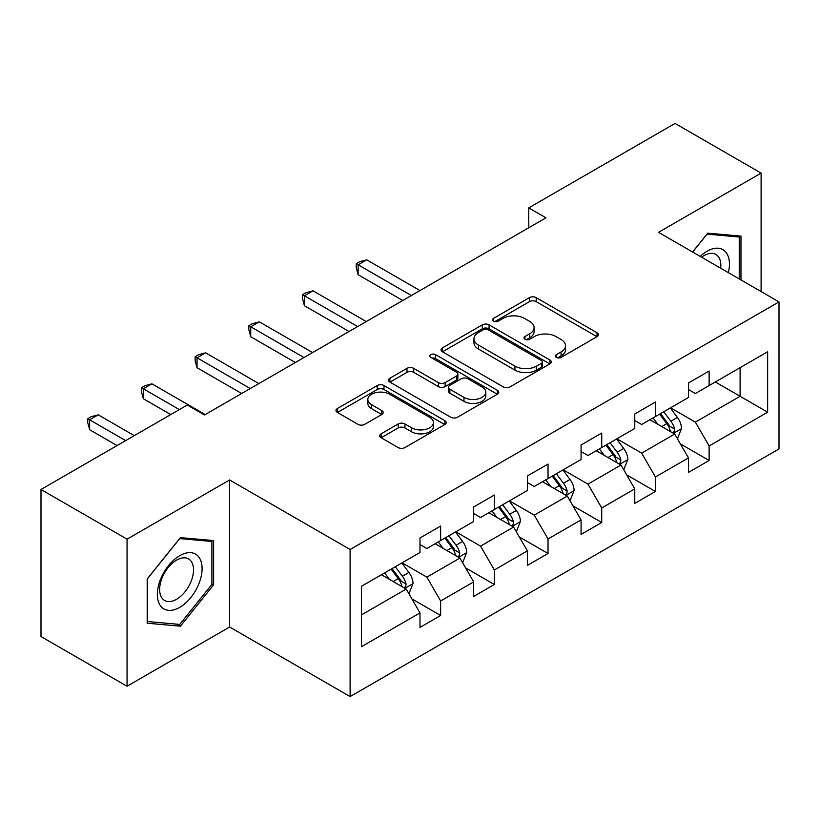 <?xml version="1.0" encoding="UTF-8"?>
<svg xmlns="http://www.w3.org/2000/svg" width="820" height="820" viewBox="0 0 820 820"><rect width="100%" height="100%" fill="white"/><g stroke="black" fill="none" stroke-linecap="round" stroke-linejoin="round"><path stroke-width="1.23" d="M556.39 357.397A3.341 1.927 0 0 0 561.116 357.397L597.021 336.671A4.776 2.757 0 0 0 598.415 334.714A4.776 2.757 0 0 0 597.021 332.766L536.198 297.65A4.776 2.757 0 0 0 529.443 297.65L493.548 318.375A3.341 1.927 0 0 0 492.564 319.749A3.341 1.927 0 0 0 493.548 321.112A3.341 1.927 0 0 0 498.273 321.112L502.916 318.426A15.293 8.825 0 0 1 524.544 318.426L529.617 321.358A15.293 8.825 0 0 1 534.086 327.6A15.293 8.825 0 0 1 529.617 333.842L524.964 336.518A3.341 1.927 0 0 0 523.99 337.881A3.341 1.927 0 0 0 524.964 339.255A3.341 1.927 0 0 0 529.699 339.255L534.343 336.569A15.293 8.825 0 0 1 555.97 336.569L561.034 339.49A15.293 8.825 0 0 1 565.513 345.732A15.293 8.825 0 0 1 561.034 351.975L556.39 354.66A3.341 1.927 0 0 0 555.406 356.023A3.341 1.927 0 0 0 556.39 357.397L556.39 354.66M381.115 433.811A4.776 2.757 0 0 0 379.721 435.758A4.776 2.757 0 0 0 381.115 437.716L398.182 447.566A4.776 2.757 0 0 0 404.936 447.566L444.809 424.545A4.776 2.757 0 0 0 446.203 422.597A4.776 2.757 0 0 0 444.809 420.639L383.985 385.533A4.776 2.757 0 0 0 377.231 385.533L337.368 408.544A4.776 2.757 0 0 0 335.964 410.502A4.776 2.757 0 0 0 337.368 412.45L357.971 424.35A4.776 2.757 0 0 0 364.736 424.35L381.792 414.5A4.776 2.757 0 0 0 383.196 412.552A4.776 2.757 0 0 0 381.792 410.594L371.573 404.701A12.782 7.38 0 0 1 367.832 399.483A12.782 7.38 0 0 1 375.724 392.657A12.782 7.38 0 0 1 389.654 394.256L429.69 417.38A12.782 7.38 0 0 1 433.431 422.597A12.782 7.38 0 0 1 425.539 429.413A12.782 7.38 0 0 1 411.609 427.814L404.936 423.96A4.776 2.757 0 0 0 398.182 423.96L381.115 433.811L381.115 437.716M229.631 479.956L127.059 539.17L41 489.489L41 636.556L127.059 686.237L229.631 627.013L350.109 696.569L350.109 549.513L229.631 479.956L229.631 627.013M761.103 291.551L761.103 173.112L658.521 232.337L779 301.893L350.109 549.513M761.103 173.112L675.044 123.43L528.756 207.89L528.756 227.765M41 489.489L187.288 405.029L204.498 414.971L545.966 217.823L528.756 207.89M503.254 386.896A4.776 2.757 0 0 0 510.019 386.896L549.882 363.875A4.776 2.757 0 0 0 551.286 361.928A4.776 2.757 0 0 0 549.882 359.98L489.068 324.863A4.776 2.757 0 0 0 482.314 324.863L442.441 347.885A4.776 2.757 0 0 0 441.037 349.832A4.776 2.757 0 0 0 442.441 351.78L503.254 386.896M432.119 358.114A3.341 1.927 0 0 1 435.512 358.586L435.512 354.609L497.351 390.31A4.776 2.757 0 0 1 498.744 392.257A4.776 2.757 0 0 1 497.351 394.215L457.478 417.226A4.776 2.757 0 0 1 450.723 417.226L389.9 382.12L389.9 378.215A4.776 2.757 0 0 0 388.506 380.162A4.776 2.757 0 0 0 389.9 382.12M389.9 378.215L406.966 368.364A4.776 2.757 0 0 1 413.721 368.364L438.382 382.602A4.776 2.757 0 0 0 445.147 382.602L456.463 376.072A4.776 2.757 0 0 0 457.867 374.125A4.776 2.757 0 0 0 456.463 372.167L430.787 357.346A3.341 1.927 0 0 1 429.803 355.982A3.341 1.927 0 0 1 431.873 354.199A3.341 1.927 0 0 1 435.512 354.609M350.109 696.569L779 448.95L779 301.893M411.896 598.897L440.637 615.492L440.637 600.978L473.683 581.903L473.683 596.406L494.337 584.486L494.337 569.982L527.373 550.896L527.373 565.41L548.026 553.49L548.026 538.976L581.072 519.9L581.072 534.404L601.726 522.483L601.726 507.98L634.772 488.894L634.772 503.408L655.426 491.477L655.426 476.973L688.472 457.898L688.472 472.402L709.126 460.481L709.126 445.967L767.643 412.183L767.643 351.77L740.101 367.667L740.101 396.285L767.643 412.183M440.637 615.492L419.983 627.413L419.983 612.909L361.466 646.693L361.466 586.279L419.983 552.485L419.983 537.981L440.637 526.061L440.637 540.564L473.683 521.489L473.683 506.975L494.337 495.054L494.337 509.568L527.373 490.483L527.373 475.979L548.026 464.058L548.026 478.562L581.072 459.487L581.072 444.973L601.726 433.052L601.726 447.556L634.772 428.481L634.772 413.977L655.426 402.046L655.426 416.56L688.472 397.474L688.472 382.971L709.126 371.05L709.126 385.554L767.643 351.77M435.123 543.742L459.907 558.051L426.871 577.136L402.087 562.827M419.983 544.541L426.871 548.518L440.637 540.564M426.871 577.136L440.637 600.978M459.907 558.051L473.683 581.903M488.822 512.746L513.607 527.055L480.561 546.13L455.776 531.821M473.683 513.535L480.561 517.512L494.337 509.568M480.561 546.13L494.337 569.982M513.607 527.055L527.373 550.896M542.522 481.74L567.307 496.049L534.261 515.134L509.476 500.825M527.373 482.539L534.261 486.516L548.026 478.562M534.261 515.134L548.026 538.976M567.307 496.049L581.072 519.9M596.222 450.744L621.006 465.053L587.96 484.128L563.176 469.819M581.072 451.533L587.96 455.51L601.726 447.556M587.96 484.128L601.726 507.98M621.006 465.053L634.772 488.894M649.922 419.737L674.706 434.046L641.66 453.122L616.876 438.813M634.772 420.537L641.66 424.504L655.426 416.56M641.66 453.122L655.426 476.973M674.706 434.046L688.472 457.898M715.317 381.976L740.101 396.285L695.36 422.126L670.575 407.817M688.472 389.531L695.36 393.508L709.126 385.554M695.36 422.126L709.126 445.967M127.059 539.17L127.059 686.237M361.466 614.897L406.218 589.057L381.433 574.748M406.218 589.057L419.983 612.909M680.385 443.886L709.126 460.481M626.685 474.882L655.426 491.477M572.985 505.889L601.726 522.483M519.285 536.895L548.026 553.49M465.596 567.891L494.337 584.486M740.962 279.928L740.962 236.119L707.752 233.157L692.592 252.006M147.19 623.22L180.41 626.193L213.62 584.865L213.62 540.585L180.41 537.612L147.19 578.941L147.19 623.22M211.909 583.881L213.62 584.865M176.894 624.163L180.41 626.193M557.723 357.868L561.034 355.952A15.293 8.825 0 0 0 565.513 349.709L565.513 345.732M534.086 327.6L534.086 331.567A15.293 8.825 0 0 1 529.617 337.809L526.307 339.726M596.95 336.702L536.198 301.627A4.776 2.757 0 0 0 529.443 301.627L494.88 321.583M549.82 363.916L489.068 328.84A4.776 2.757 0 0 0 482.314 328.84L442.503 351.821M541.436 363.291A3.341 1.927 0 0 0 542.42 361.928A3.341 1.927 0 0 0 541.436 360.564L488.054 329.742A3.341 1.927 0 0 0 483.328 329.742L478.429 332.571A15.293 8.825 0 0 0 473.95 338.814A15.293 8.825 0 0 0 478.429 345.056L514.919 366.12A15.293 8.825 0 0 0 536.536 366.12L541.436 363.291L541.436 367.268A3.341 1.927 0 0 0 542.42 365.904L542.42 361.928M473.95 338.814L473.95 342.791A15.293 8.825 0 0 0 478.429 349.033L478.429 345.056M541.436 367.268L536.536 370.097A15.293 8.825 0 0 1 514.919 370.097L478.429 349.033M389.961 382.151L406.966 372.341L406.966 368.364M457.867 374.125L457.867 378.092A4.776 2.757 0 0 1 456.463 380.049L445.147 386.579A4.776 2.757 0 0 1 438.382 386.579L413.721 372.341A4.776 2.757 0 0 0 406.966 372.341M435.512 358.586L497.279 394.246M463.976 397.382A12.782 7.38 0 0 0 477.906 398.981A12.782 7.38 0 0 0 485.799 392.165A12.782 7.38 0 0 0 482.057 386.948L467.953 378.799A4.776 2.757 0 0 0 461.188 378.799L449.872 385.338A4.776 2.757 0 0 0 448.478 387.286A4.776 2.757 0 0 0 449.872 389.233L463.976 397.382L463.976 401.359A12.782 7.38 0 0 0 477.906 402.958A12.782 7.38 0 0 0 485.799 396.142L485.799 392.165M448.478 387.286L448.478 391.263A4.776 2.757 0 0 0 449.872 393.21L449.872 389.233M463.976 401.359L449.872 393.21M433.431 422.597L433.431 426.564A12.782 7.38 0 0 1 425.539 433.39A12.782 7.38 0 0 1 411.609 431.791L404.936 427.937A4.776 2.757 0 0 0 398.182 427.937L381.177 437.747M367.832 399.483L367.832 403.45A12.782 7.38 0 0 0 371.573 408.667L371.573 404.701M381.731 414.541L371.573 408.667M444.747 424.586L383.985 389.51A4.776 2.757 0 0 0 377.231 389.51L337.43 412.491M677.422 438.761L681.512 428.44A12.905 7.452 -120 0 0 677.402 417.462L670.299 407.97M657.906 424.35L653.089 417.913M419.983 290.567L366.735 259.817L358.125 264.788L358.125 274.72L402.774 300.499M672.707 432.898L674.265 431.238L674.553 428.993A12.905 7.452 -120 0 0 670.862 421.234L663.759 411.753M660.52 413.618L668.402 424.135A6.57 3.792 60 0 1 669.602 426.133L674.553 428.993M659.628 414.131L666.732 423.622A12.905 7.452 60 0 1 670.422 431.381M358.125 274.72L356.228 267.668L356.228 263.691L411.373 295.528M356.228 263.691L359.672 261.703L366.735 259.817M737.108 235.781L739.24 237.011L739.24 278.933M692.664 252.047L707.055 234.141L739.24 237.011M728.365 272.65A31.642 18.265 120 0 0 722.881 249.649A31.642 18.265 120 0 0 700.218 256.404M720.698 268.232A23.954 13.827 120 0 0 715.901 254.487A23.954 13.827 120 0 0 701.602 257.203M179.724 607.343A31.642 18.265 120 0 0 202.089 568.588A31.642 18.265 120 0 0 179.724 555.673A31.642 18.265 120 0 0 157.348 594.418A31.642 18.265 120 0 0 179.724 607.343M176.577 599.256A23.954 13.827 120 0 0 192.228 578.141A23.954 13.827 120 0 0 188.559 558.943A23.954 13.827 120 0 0 176.577 560.132A23.954 13.827 120 0 0 160.935 581.247A23.954 13.827 120 0 0 164.605 600.445A23.954 13.827 120 0 0 176.577 599.256M147.538 578.633L179.724 538.596L211.909 541.466L211.909 584.383L179.724 624.42L147.538 621.539L147.467 578.592M209.766 540.236L211.909 541.466M623.723 469.757L627.823 459.446A12.905 7.452 -120 0 0 623.702 448.458L616.599 438.977M604.217 455.356L599.389 448.909M366.284 321.563L313.035 290.823L304.425 295.794L304.425 305.727L349.074 331.505M619.008 463.894L620.576 462.244L620.853 459.989A12.905 7.452 -120 0 0 617.163 452.23L610.059 442.749M606.831 444.614L614.703 455.141A6.57 3.792 60 0 1 615.902 457.13L620.853 459.989M605.929 445.137L613.032 454.618A12.905 7.452 60 0 1 616.722 462.377M304.425 305.727L302.539 298.675L302.539 294.698L357.674 326.534M302.539 294.698L305.973 292.709L313.035 290.823M570.023 500.764L574.123 490.442A12.905 7.452 -120 0 0 570.002 479.464L562.899 469.973M550.517 486.352L545.689 479.915M312.584 352.569L259.335 321.819L250.735 326.79L250.735 336.733L295.374 362.502M565.308 494.901L566.876 493.25L567.153 490.995A12.905 7.452 -120 0 0 563.463 483.236L556.36 473.755M553.131 475.62L561.013 486.137A6.57 3.792 60 0 1 562.202 488.136L567.153 490.995M552.229 476.133L559.332 485.624A12.905 7.452 60 0 1 563.022 493.384M250.735 336.733L248.839 329.671L248.839 325.694L303.984 357.53M248.839 325.694L252.283 323.715L259.335 321.819M516.333 531.76L520.423 521.448A12.905 7.452 -120 0 0 516.303 510.46L509.199 500.979M496.817 517.358L491.99 510.911M258.884 383.565L205.635 352.825L197.036 357.797L197.036 367.729L241.674 393.508M511.608 525.897L513.177 524.246L513.463 522.002A12.905 7.452 -120 0 0 509.763 514.242L502.66 504.751M499.431 506.616L507.313 517.143A6.57 3.792 60 0 1 508.502 519.142L513.463 522.002M498.529 507.139L505.632 516.62A12.905 7.452 60 0 1 509.333 524.38M197.036 367.729L195.139 360.677L195.139 356.7L250.284 388.536M195.139 356.7L198.583 354.711L205.635 352.825M462.634 562.766L466.723 552.454A12.905 7.452 -120 0 0 462.613 541.466L455.5 531.985M443.118 548.365L438.29 541.918M205.195 414.571L151.946 383.832L143.336 388.793L143.336 398.735L170.765 414.571M457.919 556.903L459.477 555.253L459.764 552.998A12.905 7.452 -120 0 0 456.074 545.239L448.96 535.757M445.731 537.623L453.614 548.149A6.57 3.792 60 0 1 454.813 550.138L459.764 552.998M444.829 538.145L451.943 547.627A12.905 7.452 60 0 1 455.633 555.386M143.336 398.735L141.44 391.673L141.44 387.706L179.375 409.6M141.44 387.706L144.884 385.718L151.946 383.832M408.934 593.772L413.024 583.451A12.905 7.452 -120 0 0 408.913 572.462L401.81 562.981M389.418 579.361L384.601 572.924M134.285 435.635L98.246 414.828L89.636 419.799L89.636 429.731L117.065 445.578M404.219 587.909L405.777 586.249L406.064 584.004A12.905 7.452 -120 0 0 402.374 576.245L395.271 566.764M392.032 568.629L399.914 579.145A6.57 3.792 60 0 1 401.113 581.144L406.064 584.004M391.14 569.141L398.243 578.633A12.905 7.452 60 0 1 401.933 586.392M89.636 429.731L87.74 422.679L87.74 418.702L125.675 440.606M87.74 418.702L91.184 416.714L98.246 414.828M561.034 355.952L561.034 351.975M524.964 339.255L524.964 336.518M529.617 337.809L529.617 333.842M493.548 321.112L493.548 318.375M529.443 301.627L529.443 297.65M536.198 301.627L536.198 297.65M597.021 336.671L597.021 332.766M442.441 351.78L442.441 347.885M482.314 328.84L482.314 324.863M489.068 328.84L489.068 324.863M549.882 363.875L549.882 359.98M514.919 370.097L514.919 366.12M536.536 370.097L536.536 366.12M413.721 372.341L413.721 368.364M438.382 386.579L438.382 382.602M445.147 386.579L445.147 382.602M456.463 380.049L456.463 376.072M497.351 394.215L497.351 390.31M398.182 427.937L398.182 423.96M404.936 427.937L404.936 423.96M411.609 431.791L411.609 427.814M381.792 414.5L381.792 410.594M337.368 412.45L337.368 408.544M377.231 389.51L377.231 385.533M383.985 389.51L383.985 385.533M444.809 424.545L444.809 420.639M673.425 433.308L681.43 428.696M670.862 421.234L677.402 417.462M661.689 426.533L666.732 423.622M619.736 464.315L627.73 459.692M617.163 452.23L623.702 448.458M607.989 457.529L613.032 454.618M566.036 495.311L574.041 490.698M563.463 483.236L570.002 479.464M554.289 488.535L559.332 485.624M512.336 526.317L520.341 521.694M509.763 514.242L516.303 510.46M500.589 519.542L505.632 516.62M458.636 557.323L466.641 552.701M456.074 545.239L462.613 541.466M446.89 550.538L451.943 547.627M404.936 588.319L412.942 583.707M402.374 576.245L408.913 572.462M393.19 581.544L398.243 578.633"/></g></svg>

